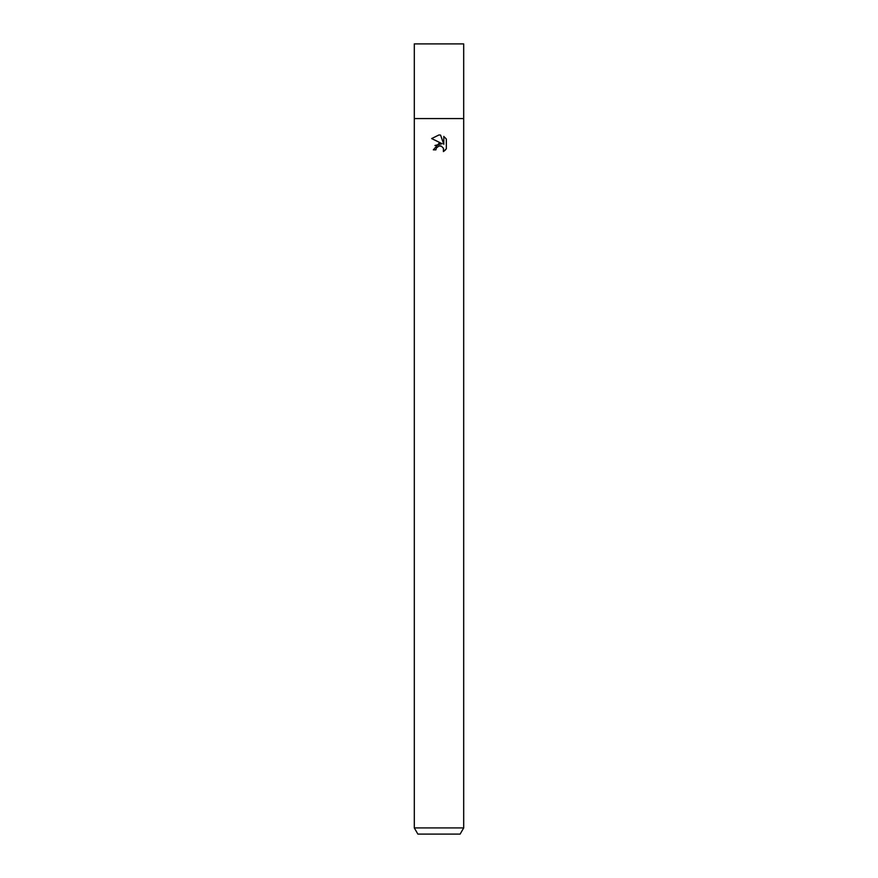 <?xml version="1.0" encoding="UTF-8"?>
<svg xmlns="http://www.w3.org/2000/svg" width="878" height="878" viewBox="0 0 878 878"><rect width="100%" height="100%" fill="white"/><g stroke="black" fill="none" stroke-linecap="round" stroke-linejoin="round"><path stroke-width="1.32" d="M435.916 149.842L433.315 149.842L439 143.344L442.15 143.729L431.658 138.559L439 134.949L440.591 135.124L443.796 144.332L443.796 136.441L446.331 139.009L446.342 148.755L443.39 151.576L443.5 148.305L441.371 146.176L439 145.968L436.333 148.053L435.916 149.842L436.333 148.053M439 827.921L463.694 827.921L463.694 43.9L414.306 43.9L414.306 118.563L463.694 118.563L414.306 118.563L414.306 827.921L439 827.921M414.306 827.921L417.873 834.1L460.127 834.1L463.694 827.921M440.591 135.124L439.198 134.949M439 134.949L431.669 138.559M446.331 139.009L443.796 136.441M442.15 143.729L434.928 145.518M438.407 146.154L438.989 145.968M439.856 145.869L440.811 145.989M443.412 148.097L443.39 151.576L445.135 150.226M445.179 150.193L446.331 148.755"/></g></svg>
